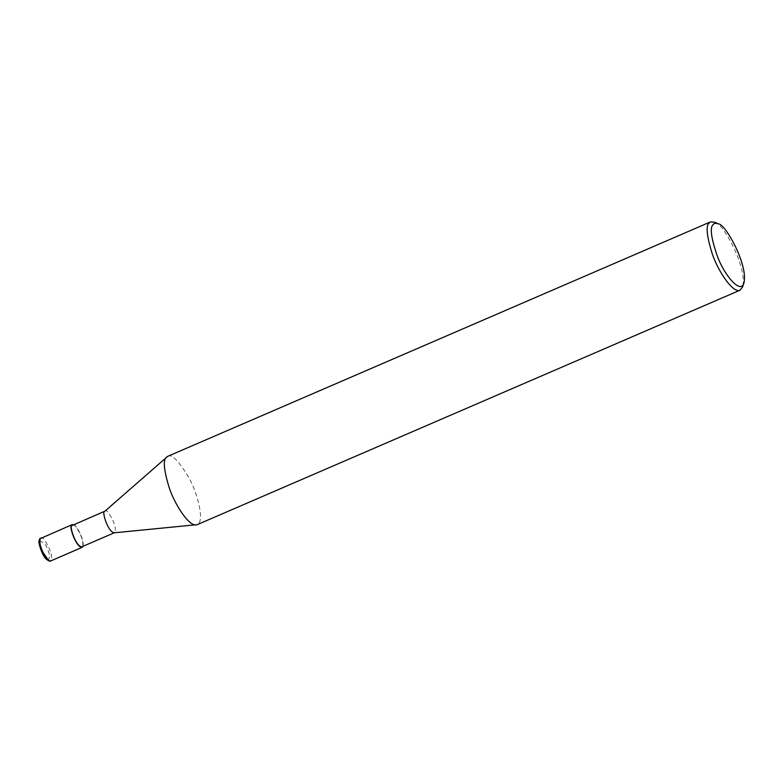 <?xml version="1.0" encoding="UTF-8"?>
<svg xmlns="http://www.w3.org/2000/svg" width="783" height="783" viewBox="0 0 783 783"><rect width="100%" height="100%" fill="white"/><g stroke="black" fill="none" stroke-linecap="round" stroke-linejoin="round"><path stroke-width="0.59" stroke-dasharray="3.92 2.94" d="M73.592 524.698C76.078 524.277 84.779 539.996 82.939 546.328M72.516 525.158C73.612 520.431 86.424 542.09 81.863 546.788M104.756 511.299L105.059 511.103C106.145 506.376 118.967 528.036 114.396 532.734L114.054 532.822M167.709 456.352C171.673 453.631 178.72 460.737 188.83 477.65C198.373 494.631 204.637 522.32 197.208 524.659M714.615 222.235C722.122 221.217 747.922 267.962 742.578 286.979M39.776 540.143L46.246 545.594L49.828 555.274L48.507 560.364M40.814 538.175C41.959 533.194 55.456 555.999 50.65 560.951"/><path stroke-width="1.17" d="M82.939 546.328L82.107 547.366C75.413 547.307 68.395 523.935 71.782 524.982L73.592 524.698M114.396 532.734L81.863 546.788C75.501 546.74 68.835 524.541 72.046 525.53L105.059 511.103M743.85 283.231L742.578 286.979L740.043 290.199L197.208 524.659L114.054 532.822C107.428 531.285 101.624 510.673 104.589 511.475L167.709 456.352L710.533 221.883L714.615 222.235L718.217 223.889C725.097 222.949 748.754 265.799 743.85 283.231C740.669 294.349 724.666 275.596 717.737 257.206C711.16 238.423 709.613 227.559 713.117 224.633C714.135 223.175 715.838 222.93 718.217 223.889M196.132 524.933C188.527 526.078 174.443 503.812 169.059 487.271C163.901 470.182 162.952 460.267 166.231 457.517L166.769 456.949M740.043 290.199C733.162 293.713 718.197 271.447 712.354 254.123C706.755 236.251 705.659 225.896 709.055 223.057L710.533 221.883M48.507 560.364L40.54 548.805L39.776 540.143M40.814 538.175L39.15 540.867C37.721 540.397 41.734 555.401 46.314 559.228C48.908 561.088 50.357 561.665 50.65 560.951C43.956 560.892 36.938 537.52 40.325 538.567L72.271 524.59M71.782 524.982L72.046 525.53M50.65 560.951L82.107 547.366"/></g></svg>
